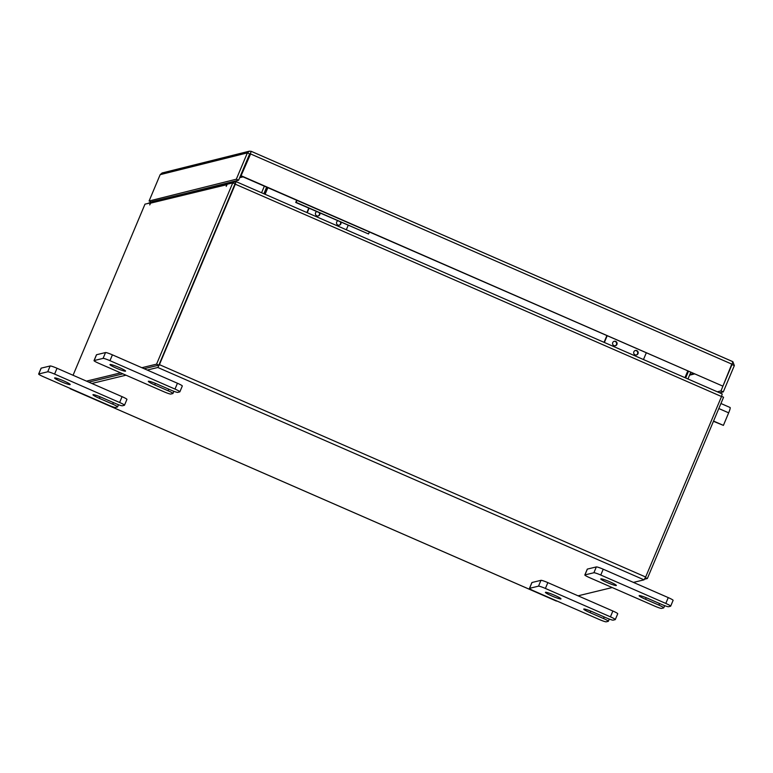 <?xml version="1.0" encoding="UTF-8"?>
<svg xmlns="http://www.w3.org/2000/svg" width="773" height="773" viewBox="0 0 773 773"><rect width="100%" height="100%" fill="white"/><g stroke="black" fill="none" stroke-linecap="round" stroke-linejoin="round"><path stroke-width="1.16" d="M63.782 380.925A8.445 0.85 22.8 0 1 70.179 384.529A8.445 0.85 22.8 0 1 61.009 381.591A8.445 0.85 22.8 0 1 54.612 377.987A8.445 0.85 22.8 0 1 63.782 380.925M124.482 405.236A6.416 0.647 -157.2 0 1 124.395 405.294L122.347 405.786A6.416 0.647 -157.2 0 1 115.467 403.496L102.123 397.67A8.445 0.85 -157.2 0 0 92.953 394.732A8.445 0.85 -157.2 0 0 99.359 398.337L112.703 404.163A6.416 0.647 -157.2 0 1 117.564 406.907A6.416 0.647 -157.2 0 1 117.477 406.965L115.428 407.468A6.416 0.647 -157.2 0 1 108.549 405.178L43.52 376.77A6.416 0.647 -157.2 0 1 38.65 374.026L41.095 368.199A6.416 0.647 22.8 0 1 41.191 368.141L50.158 365.977A6.416 0.647 22.8 0 1 57.038 368.267L122.066 396.665A6.416 0.647 22.8 0 1 126.936 399.409L124.482 405.236A6.416 0.647 -157.2 0 0 119.622 402.491L122.066 396.665M41.191 368.141L38.737 373.968L47.713 371.794L50.158 365.977M57.038 368.267L54.593 374.084L119.622 402.491M54.593 374.084A6.416 0.647 -157.2 0 0 47.713 371.794M554.589 595.278A8.445 0.85 22.8 0 1 560.985 598.891A8.445 0.85 22.8 0 1 551.816 595.954A8.445 0.85 22.8 0 1 545.419 592.34A8.445 0.85 22.8 0 1 554.589 595.278M615.289 619.588A6.416 0.647 -157.2 0 1 615.202 619.646L613.153 620.139A6.416 0.647 -157.2 0 1 606.274 617.849L592.93 612.023A8.445 0.85 -157.2 0 0 583.76 609.085A8.445 0.85 -157.2 0 0 590.157 612.699L603.5 618.526A6.416 0.647 -157.2 0 1 608.37 621.27A6.416 0.647 -157.2 0 1 608.283 621.328L606.235 621.821A6.416 0.647 -157.2 0 1 599.355 619.531L534.317 591.132A6.416 0.647 -157.2 0 1 529.457 588.388L531.901 582.562A6.416 0.647 22.8 0 1 531.988 582.504L540.965 580.33A6.416 0.647 22.8 0 1 547.844 582.62L612.873 611.018A6.416 0.647 22.8 0 1 617.743 613.762L615.289 619.588A6.416 0.647 -157.2 0 0 610.428 616.844L612.873 611.018M531.988 582.504L529.544 588.33L538.51 586.156L540.965 580.33M547.844 582.62L545.39 588.446L610.428 616.844M545.39 588.446A6.416 0.647 -157.2 0 0 538.51 586.156M119.158 367.504A8.445 0.85 22.8 0 1 125.555 371.117A8.445 0.85 22.8 0 1 116.385 368.18A8.445 0.85 22.8 0 1 109.988 364.566A8.445 0.85 22.8 0 1 119.158 367.504M179.858 391.814A6.416 0.647 -157.2 0 1 179.771 391.872L177.722 392.375A6.416 0.647 -157.2 0 1 170.843 390.085L157.499 384.258A8.445 0.85 -157.2 0 0 148.329 381.321A8.445 0.85 -157.2 0 0 154.726 384.925L168.07 390.752A6.416 0.647 -157.2 0 1 172.939 393.496A6.416 0.647 -157.2 0 1 172.852 393.554L170.804 394.046A6.416 0.647 -157.2 0 1 163.924 391.756L98.886 363.358A6.416 0.647 -157.2 0 1 94.026 360.614L96.47 354.788A6.416 0.647 22.8 0 1 96.557 354.73L105.534 352.556A6.416 0.647 22.8 0 1 112.414 354.846L177.442 383.253A6.416 0.647 22.8 0 1 182.312 385.998L179.858 391.814A6.416 0.647 -157.2 0 0 174.998 389.08L177.442 383.253M96.557 354.73L94.113 360.556L103.08 358.382L105.534 352.556M112.414 354.846L109.959 360.672L174.998 389.08M109.959 360.672A6.416 0.647 -157.2 0 0 103.08 358.382M609.955 581.866A8.445 0.85 22.8 0 1 616.361 585.47A8.445 0.85 22.8 0 1 607.192 582.533A8.445 0.85 22.8 0 1 600.785 578.929A8.445 0.85 22.8 0 1 609.955 581.866M670.664 606.177A6.416 0.647 -157.2 0 1 670.577 606.235L668.529 606.728A6.416 0.647 -157.2 0 1 661.649 604.438L648.305 598.611A8.445 0.85 -157.2 0 0 639.136 595.674A8.445 0.85 -157.2 0 0 645.532 599.278L658.876 605.114A6.416 0.647 -157.2 0 1 663.746 607.849A6.416 0.647 -157.2 0 1 663.659 607.907L661.601 608.409A6.416 0.647 -157.2 0 1 654.721 606.119L589.693 577.711A6.416 0.647 -157.2 0 1 584.832 574.967L587.277 569.15A6.416 0.647 22.8 0 1 587.364 569.092L596.341 566.918A6.416 0.647 22.8 0 1 603.22 569.208L668.249 597.606A6.416 0.647 22.8 0 1 673.109 600.35L670.664 606.177A6.416 0.647 -157.2 0 0 665.804 603.433L668.249 597.606M587.364 569.092L584.919 574.909L593.886 572.745L596.341 566.918M603.22 569.208L600.766 575.035L665.804 603.433M600.766 575.035A6.416 0.647 -157.2 0 0 593.886 572.745M265.902 188.931A14.948 1.536 22.8 0 1 266.83 189.288M151.46 201.985L149.092 200.999L160.156 174.669L162.117 172.968L249.35 151.179L247.379 152.88L249.669 153.885L238.606 180.215L236.316 179.21L149.092 200.999M731.983 364.585L734.35 365.561L732.852 361.667L251.264 151.344L250.181 154.049L251.215 151.334L249.35 151.179M249.737 153.779L250.181 154.049L240.973 175.964L250.597 153.943L732.118 364.247L722.91 386.162L241.389 175.858M160.156 174.669L247.379 152.88L236.316 179.21M238.606 180.215L186.795 193.153M251.302 151.373L732.804 361.667L732.118 364.247M240.973 175.964L722.91 386.162M717.334 391.805L720.996 390.896L731.838 363.986M734.35 365.561L723.286 391.901L719.624 392.81M720.996 390.896L723.286 391.901M264.781 194.158L267.545 187.568M265.091 194.294L267.864 187.704M687.728 371.079L684.955 377.668M147.778 203.463L151.344 202.082M230.383 183.462L235.997 181.587L722.224 393.94L721.518 396.539L235.301 184.187L159.431 364.653L157.808 367.484L147.218 370.054M633.445 582.407L644.035 579.837L645.658 577.006L721.518 396.539M234.982 183.897L159.025 364.75M612.216 587.548L578.069 595.819M556.84 600.959L556.328 601.036M70.092 388.384L70.614 388.606M91.842 383.466L125.989 375.195M88.789 382.133L122.926 373.852L88.789 382.133M141.865 367.716L156.561 364.151L232.76 182.882L235.05 183.877L158.852 365.156L144.155 368.711L158.784 365.175M235.301 184.187L235.997 181.587L722.224 393.94M685.661 377.978L688.424 371.388M687.951 378.973L690.714 372.383M721.586 396.375L723.567 397.235L647.368 578.513L644.576 579.19M645.378 577.644L647.368 578.513M264.347 186.167L261.583 192.757M266.637 187.172L263.873 193.762M232.76 182.882L227.223 184.225L226.209 186.39L226.847 184.679L150.571 203.154A2.966 2.918 -103.6 0 1 152.561 201.444L228.837 182.969A2.966 2.918 76.4 0 0 226.847 184.679M150.706 202.874L144.995 204.14L73.058 375.263M150.532 202.797L149.73 204.913L150.571 203.154M86.489 381.128L120.636 372.857M158.852 365.156L156.561 364.151M230.538 183.075A2.966 2.918 76.4 0 0 228.837 182.969M242.191 173.075L241.543 173.229M296.967 200.42L296.146 202.352L368.547 233.968L369.359 232.035M296.648 200.275L295.74 202.458L368.547 233.968M720.929 403.506L730.108 407.506A6.078 0.821 113.6 0 1 728.668 412.83L723.402 425.382L713.547 421.072M713.45 421.314L723.402 425.382M340.342 221.938A2.3 2.261 -103.6 0 1 339.105 225.204M340.912 222.189A2.3 2.261 -103.6 0 1 337.047 224.412A2.3 2.261 -103.6 0 1 337.83 220.836M319.239 212.72A2.3 2.261 -103.6 0 1 318.003 215.986M319.809 212.971A2.3 2.261 -103.6 0 1 315.944 215.194A2.3 2.261 -103.6 0 1 316.727 211.618M307.21 212.691L309.065 208.275M306.891 212.546L308.746 208.14M346.323 229.765L348.169 225.358M635.184 350.546A2.3 2.261 -103.6 0 1 636.256 354.991M638.015 353.628A2.3 2.261 -103.6 0 1 634.208 354.189A2.3 2.261 -103.6 0 1 635.387 350.488A2.3 2.261 -103.6 0 1 638.015 353.628M614.081 341.328A2.3 2.261 -103.6 0 1 615.153 345.773M616.912 344.41A2.3 2.261 -103.6 0 1 613.095 344.971A2.3 2.261 -103.6 0 1 614.284 341.27A2.3 2.261 -103.6 0 1 616.912 344.41M604.36 342.468L607.134 335.878M604.051 342.333L606.824 335.743M643.474 359.551L646.247 352.961M264.221 192.912L265.1 193.395M264.24 192.883L265.178 193.211M265.941 191.375L265.013 191.057L265.864 191.569M266.714 189.549L265.777 189.221L266.637 189.733M265.216 190.554L266.154 190.883M264.453 192.38L265.39 192.709M265.497 192.438L264.472 192.332M266.27 190.602L265.245 190.496M112.703 404.163L113.37 402.578M100.007 396.781L99.359 398.337M603.5 618.526L604.177 616.931M590.814 611.134L590.157 612.699M168.07 390.752L168.736 389.167M155.383 383.369L154.726 384.925M658.876 605.114L659.543 603.52M646.189 597.722L645.532 599.278M693.439 373.572L689.845 374.47M689.545 375.185L694.357 373.977M645.658 577.006L159.431 364.653M644.035 579.837L157.808 367.484M70.179 388.713L556.405 601.065M239.669 177.693L243.06 176.872M242.133 176.466L239.959 176.988M718.822 408.531L728.668 412.83M117.564 406.907L118.482 404.723M608.37 621.27L609.288 619.076M172.939 393.496L173.857 391.302M663.746 607.849L664.664 605.665M556.357 601.065L70.14 388.713"/></g></svg>
